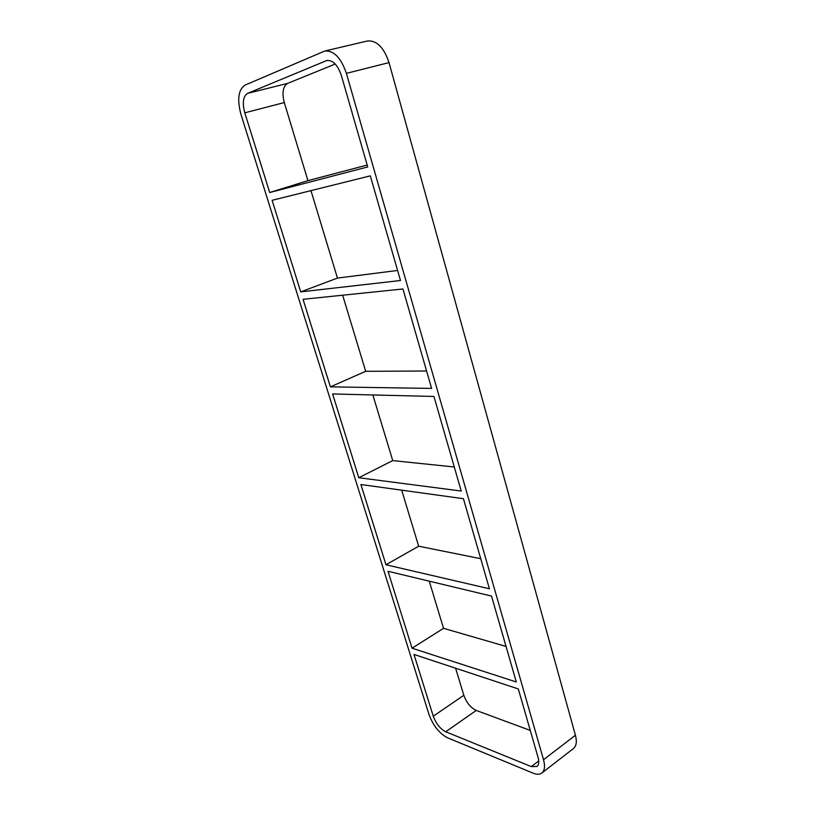 <?xml version="1.0" encoding="UTF-8"?>
<svg xmlns="http://www.w3.org/2000/svg" width="815" height="815" viewBox="0 0 815 815"><rect width="100%" height="100%" fill="white"/><g stroke="black" fill="none" stroke-linecap="round" stroke-linejoin="round"><path stroke-width="1.22" d="M506.044 646.427L443.533 628.324L412.033 648.2L388.011 571.284L491.516 596.081L516.292 681.982L412.033 648.2M413.989 654.445L518.309 688.95L538.104 757.573C539.265 761.882 538.888 764.857 536.983 766.477L531.288 766.599L445.713 731.778L476.225 710.436C470.652 707.746 466.516 702.693 463.827 695.307L433.274 716.191L413.989 654.445M480.738 558.703L418.666 546.203L385.974 564.764L360.902 484.528L463.429 498.699L489.407 588.776L385.974 564.764M454.281 466.985L392.738 460.597L358.783 477.733L332.612 393.961L433.937 396.457L461.219 491.038L358.783 477.733M426.591 371.008L365.69 371.314L330.391 386.86L303.048 299.309L402.936 288.979L431.614 388.409L330.391 386.86M397.598 270.468L337.451 278.078L300.725 291.882L272.118 200.307L370.305 175.857L400.491 280.513L300.725 291.882M310.963 190.629L337.451 278.078M342.646 295.213L365.69 371.314M372.852 394.949L392.738 460.597M401.693 490.161L418.666 546.203M455.616 668.218L463.827 695.307M429.25 581.166L443.533 628.324M367.178 165.037L307.938 180.645L269.694 192.523L244.795 112.827L284.292 102.558L307.938 180.645M335.24 64.028L287.563 83.405L247.536 93.379L326.825 60.504C332.907 60.015 337.736 64.956 341.302 75.326L367.728 166.943L269.694 192.523M541.853 773.017L573.465 748.516C576.409 746.02 577.061 741.599 575.431 735.252L543.524 759.712C545.255 766.161 544.695 770.593 541.853 773.017C539.703 774.596 536.83 774.647 533.204 773.191L447.598 737.83C439.356 733.48 433.162 725.707 429.006 714.5L240.945 114.324C237.012 99.461 238.357 89.721 244.979 85.137L324.706 51.039C333.824 50.336 341.057 57.773 346.395 73.35L389.02 62.602C383.916 47.413 376.713 40.21 367.412 40.984L324.706 51.039M389.02 62.602L575.431 735.252M284.292 102.558C281.847 92.778 282.937 86.4 287.563 83.405M476.225 710.436L530.27 730.423M247.536 93.379C243.094 96.374 242.177 102.853 244.795 112.827M433.274 716.191C436.056 723.7 440.212 728.895 445.713 731.778M543.524 759.712L346.395 73.35M325.959 60.789L327.732 60.361M538.735 760.904L531.288 766.599"/></g></svg>
